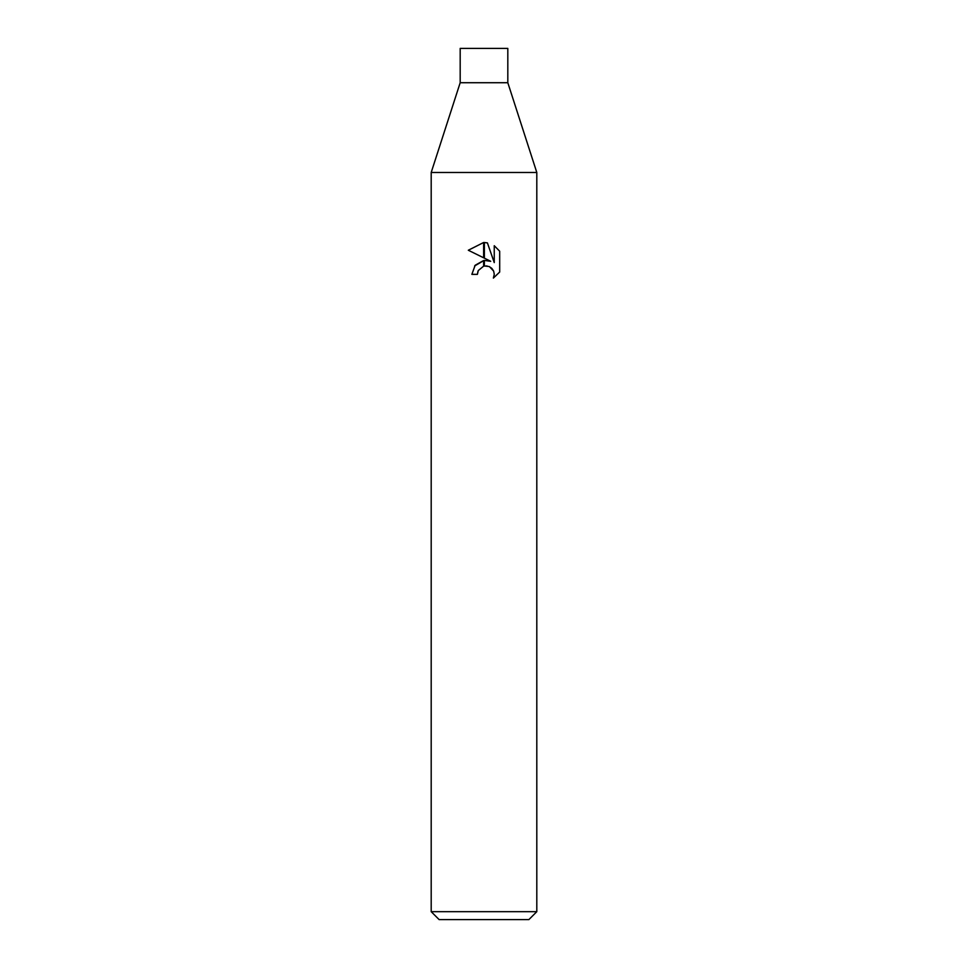 <?xml version="1.0" encoding="UTF-8"?>
<svg xmlns="http://www.w3.org/2000/svg" width="968" height="968" viewBox="0 0 968 968"><rect width="100%" height="100%" fill="white"/><g stroke="black" fill="none" stroke-linecap="round" stroke-linejoin="round"><path stroke-width="1.45" d="M484 82.716L507.813 82.716L536.804 172.486L536.804 911.675L431.196 911.675L431.196 172.486L536.804 172.486L431.196 172.486L460.187 82.716L484 82.716M460.187 82.716L460.187 48.4L507.813 48.4L507.813 82.716M431.196 911.675L439.121 919.6L528.879 919.6L536.804 911.675M490.728 261.299L484.375 258.166L484.375 242.52L487.4 242.883L494.249 262.594L494.249 245.715L499.682 251.208L499.694 272.032L493.377 278.07L494.273 274.307L493.632 271.076L491.804 268.342L489.07 266.515L484.375 265.994L484.375 260.44L490.728 261.299L484.375 260.44M477.406 274.355L471.852 274.355L475.179 265.244L483.625 260.537L483.625 266.164L478.289 270.532L477.406 274.355L477.962 271.27M489.505 266.708L493.632 271.076L494.273 274.307L493.377 278.07L499.682 272.032M483.625 242.508L483.625 257.791L468.306 250.24L483.625 242.508L468.318 250.252M484 260.477L474.61 265.958M478.289 270.532L483.601 266.176M484 266.079L487.073 265.958M499.682 251.208L494.249 245.715M487.4 242.883L484.375 242.52"/></g></svg>
